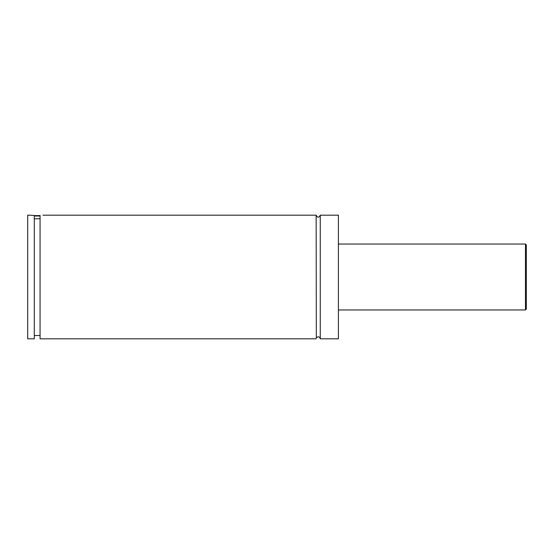 <?xml version="1.0" encoding="UTF-8"?>
<svg xmlns="http://www.w3.org/2000/svg" width="554" height="554" viewBox="0 0 554 554"><rect width="100%" height="100%" fill="white"/><g stroke="black" fill="none" stroke-linecap="round" stroke-linejoin="round"><path stroke-width="0.83" d="M316.147 215.187L316.327 337.968C318.079 336.174 319.395 336.451 320.267 338.813L320.267 215.187C318.896 217.847 317.518 217.847 316.147 215.187L42.949 215.187M40.061 216.012L34.293 216.012M34.293 215.603L40.061 215.603M34.293 218.823L40.061 218.74M29.764 215.187L34.293 215.506L34.293 338.813L27.7 338.813L27.7 215.187L29.764 215.187M40.061 215.43C43.856 215.125 43.856 215.125 40.061 215.43L40.061 338.813L316.147 338.813M526.3 277L526.3 309.139L525.476 309.963L525.476 244.037L526.3 244.861L526.3 277M320.267 338.813L338.397 338.813L338.397 215.187L320.267 215.187M525.476 244.037L338.397 244.037M525.476 309.963L338.397 309.963M40.061 335.516L34.293 335.516"/></g></svg>
